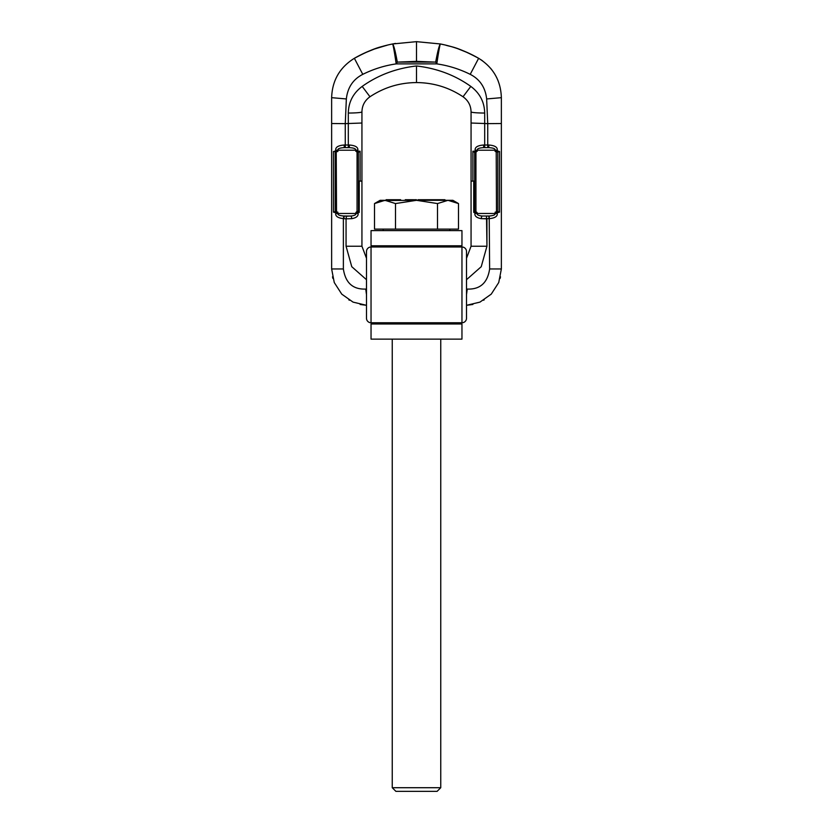 <?xml version="1.0" encoding="UTF-8"?>
<svg xmlns="http://www.w3.org/2000/svg" width="833" height="833" viewBox="0 0 833 833"><rect width="100%" height="100%" fill="white"/><g stroke="black" fill="none" stroke-linecap="round" stroke-linejoin="round"><path stroke-width="1.25" d="M366.489 318.227A4.55 4.55 0 0 0 371.039 322.767L371.039 246.995A4.55 4.55 90 0 0 366.489 251.545A4.55 4.55 90 0 1 371.039 246.995A4.55 4.55 0 0 0 366.489 251.545L366.489 318.227A4.55 4.55 -0 0 0 371.039 322.767L461.961 322.767A4.55 4.55 -90 0 0 466.511 318.227A4.55 4.55 0 0 1 461.961 322.767L461.961 246.995A4.55 4.55 0 0 1 466.511 251.545L466.511 318.227M371.039 246.995L461.961 246.995A4.55 4.55 180 0 1 466.511 251.545A4.55 4.55 180 0 0 461.961 246.995M416.5 61.35L397.383 62.111L435.617 62.111L416.5 61.35L416.5 41.65L440.418 43.972C439.324 44.888 437.741 50.928 435.68 62.111L436.825 63.891A18.618 0.718 -81.8 0 1 440.418 43.972L416.5 41.65L392.582 43.972C393.676 44.888 395.259 50.928 397.32 62.111L397.383 62.111M366.489 258.261L361.939 246.235L346.059 246.235L346.059 218.829L343.373 218.61C337.959 218.017 335.407 216.299 335.73 213.467L335.73 212.738L333.46 212.144L335.543 212.29A0.906 0.771 -114.6 0 1 335.21 211.634L337.854 212.144L336.74 212.634L336.792 211.842M366.489 279.701L351.765 266.695L346.059 246.235L346.059 218.829L351.828 218.652L346.059 218.829L346.486 216.205L344.258 216.028L343.842 218.652M366.489 294.611L365.739 289.072L366.489 288.968M343.8 216.007C339.583 215.705 337.604 214.862 337.844 213.467L358.128 213.467L358.128 212.446L359.21 212.446L355.93 212.446L357.055 211.343L357.055 152.47L358.367 152.47L358.534 211.488A1.52 1.229 -52.8 0 1 358.159 212.28L357.774 212.259A1.52 1.166 -44 0 0 358.367 211.343L357.055 211.343L357.774 212.259L355.93 212.446L355.93 213.467C356.128 214.779 354.483 215.632 350.995 216.028L343.8 216.007L343.373 218.61L343.373 268.965C345.435 282.866 352.89 289.561 365.739 289.072M333.46 151.523L335.73 150.929L337.844 151.523L333.46 151.523L333.46 212.144L335.21 211.634L335.21 152.023A0.906 0.771 114.6 0 1 335.543 151.367L333.46 151.523M373.767 49.23L387.564 45.065C382.503 46.929 377.651 45.898 354.369 58.3C339.781 67.379 332.2 80.499 331.638 97.669L331.638 123.523L345.268 123.628L345.268 147.618L344.373 147.639L349.204 147.639C353.827 147.878 356.003 148.722 355.733 150.2L335.73 150.2C335.376 147.222 338.167 145.494 344.123 145.015L344.373 147.639C339.749 147.878 337.573 148.722 337.844 150.2L337.844 151.523L335.595 151.367L335.73 150.2C335.376 147.222 338.167 145.494 344.123 145.015L349.454 145.015C355.41 145.494 358.2 147.222 357.846 150.2L357.774 151.429A1.52 1.239 55.7 0 1 358.367 152.47L358.429 152.429A1.52 1.26 59 0 0 357.898 151.419L360.116 151.221L358.429 152.429M397.32 62.111L396.175 63.891C384.607 65.557 373.476 69.045 362.782 74.345C353.088 79.312 347.611 87.517 346.351 98.95L331.638 97.669L331.638 268.965L334.262 282.533L341.759 294.143L353.046 302.119L366.489 305.305L353.046 302.119L341.759 294.143L334.262 282.533L331.638 268.965L343.373 268.965M335.501 212.717L335.397 212.3A0.906 0.771 -110.1 0 1 335.116 211.676M335.543 212.29L335.595 212.29A0.906 0.729 -103.6 0 1 335.303 211.624M336.74 212.634L335.595 212.29L336.522 211.717L336.22 151.346M336.22 212.321L337.854 212.144L337.844 213.467L335.73 213.467M357.846 150.2L355.733 150.2L357.055 152.47L357.774 151.429L355.733 151.221L360.116 151.221L360.116 181.073L361.314 181.073L360.116 181.073M345.268 147.618L349.204 147.639L349.454 145.015M336.74 151.033L336.782 151.825M335.543 151.367L335.595 151.367A0.906 0.729 103.2 0 0 335.303 152.043M335.501 150.94L335.397 151.356A0.906 0.771 110.1 0 0 335.116 151.981M361.939 246.235L361.939 123.024L345.268 123.628L346.351 98.95M466.511 258.261L471.061 246.235L471.061 123.024L487.732 123.628L487.732 144.994L483.546 145.015C477.59 145.494 474.8 147.222 475.154 150.2L475.154 151.221L472.884 151.221L475.102 151.419A1.52 1.26 121 0 0 474.571 152.429L474.633 152.47A1.52 1.239 124.3 0 1 475.226 151.429L477.267 151.221L475.154 151.221L475.945 152.47L474.633 152.47L474.633 211.343L473.738 212.248L473.738 181.073L471.686 181.073M496.26 151.033L496.218 151.825L499.54 151.523L497.27 150.929L495.156 151.523L495.156 150.2C495.427 148.722 493.251 147.878 488.627 147.639L484.691 147.618L484.691 113.038C484.431 102.001 479.798 93.129 470.801 86.403C454.985 75.137 436.888 68.327 416.5 65.963L416.5 82.571C399.517 82.696 384.013 87.423 369.977 96.763L362.199 86.403C378.015 75.137 396.112 68.327 416.5 65.963M348.309 147.618L348.309 113.038C348.569 102.001 353.202 93.129 362.199 86.403M440.532 43.993L445.436 45.065C450.497 46.929 455.349 45.898 478.631 58.3L470.218 74.345C459.524 69.045 448.393 65.557 436.825 63.891L396.175 63.891A18.618 0.718 -98.2 0 0 392.582 43.972L395.592 43.42M362.782 74.345L354.369 58.3C366.322 51.417 379.057 46.638 392.582 43.972A18.618 0.718 81.8 0 1 396.175 63.891M357.211 56.706L359.908 55.28M354.65 58.133L364.604 53.01M364.781 52.927L375.1 48.751M375.6 48.574L376.599 48.231M377.703 47.866L378.682 47.543M378.765 47.523L380.619 46.94M380.712 46.919L381.681 46.627M382.566 46.377L383.669 46.065M385.46 45.586L386.096 45.43M386.273 45.378L387.355 45.117M389.448 44.628L392.343 44.024M475.758 56.686L473.134 55.301M472.29 54.884L468.417 53.01M468.261 52.937L457.9 48.751M457.39 48.574L456.505 48.262M455.307 47.866L454.36 47.564M454.183 47.502L452.329 46.929M452.277 46.908L451.288 46.617M450.403 46.367L449.331 46.065M447.633 45.617L446.904 45.43M446.707 45.378L445.645 45.117M443.76 44.68L440.615 44.014M416.5 57.852L416.5 56.217M416.5 53.687L416.5 42.244M416.5 80.811L416.5 76.761M416.5 75.126L416.5 73.398M471.061 123.024L471.061 111.851C470.895 105.52 468.219 100.481 463.023 96.763C448.987 87.423 433.483 82.696 416.5 82.571M461.805 95.951L463.023 96.763L470.801 86.403M471.061 111.851A13.64 1.187 -0 0 0 484.691 113.038M496.78 151.346L496.478 151.939L497.707 152.033A0.906 0.729 76.8 0 0 497.405 151.367L497.27 150.2C497.624 147.222 494.833 145.494 488.877 145.015L487.732 144.994L487.732 147.618M474.466 211.488A1.52 1.229 -127.2 0 0 474.841 212.28L475.226 212.259A1.52 1.166 -136 0 1 474.633 211.343L475.945 211.343L475.226 212.259L477.07 212.446L474.872 212.446L474.872 213.467C474.623 216.122 476.715 217.85 481.172 218.652L489.627 218.61C495.041 218.017 497.593 216.299 497.27 213.467L497.27 212.738L499.54 212.144L497.457 212.29A0.906 0.771 -65.4 0 0 497.79 211.634L495.146 212.144L497.405 212.29A0.906 0.729 -76.4 0 0 497.697 211.624M471.061 181.146L473.738 181.073M500.508 276.837L500.123 278.399M472.873 304.472L466.511 305.305L479.954 302.119L491.241 294.143L498.738 282.533L501.362 268.965L498.738 282.533L491.241 294.143L479.954 302.119L466.511 305.305M479.475 58.799L478.631 58.3C493.219 67.379 500.8 80.499 501.362 97.669L501.362 268.965L489.627 268.965C487.565 282.866 480.11 289.561 467.261 289.072L466.511 288.968M501.362 97.669L501.362 123.523L487.732 123.628L486.649 98.95L501.362 97.669M484.691 147.618L483.796 147.639C479.173 147.878 476.997 148.722 477.267 150.2L497.27 150.2C497.624 147.222 494.833 145.494 488.877 145.015L488.627 147.639L483.796 147.639L483.546 145.015M497.499 212.717L497.603 212.3A0.906 0.771 -69.9 0 0 497.884 211.676L497.79 152.023L499.54 151.523L499.54 212.144L497.884 211.676M497.457 212.29L496.478 211.717L496.218 151.825M496.78 212.321L496.208 211.842M496.26 212.634L495.146 212.144L495.156 213.467L497.27 213.467M473.79 212.446L474.841 212.28L473.738 212.248M471.061 246.235L486.941 246.235L486.941 218.829L481.172 218.652A3.03 0.823 99.3 0 1 482.005 216.028L489.2 216.007C493.417 215.705 495.396 214.862 495.156 213.467L477.07 213.467C476.872 214.779 478.517 215.632 482.005 216.028L488.742 216.028L489.158 218.652M489.2 216.007L489.627 268.965M466.511 279.701L481.235 266.695L486.941 246.235L486.514 216.205M466.511 294.611L467.261 289.072M497.707 152.033L497.79 152.023A0.906 0.771 65.4 0 0 497.457 151.367M497.499 150.94L497.603 151.356A0.906 0.771 69.9 0 1 497.884 151.981M361.939 123.024L361.939 111.851A13.64 1.187 180 0 1 348.309 113.038M361.939 111.851C362.105 105.52 364.781 100.481 369.977 96.763M359.21 212.446L359.262 181.073L361.939 181.146M358.128 213.467C358.377 216.122 356.285 217.85 351.828 218.652A3.03 0.823 80.7 0 0 350.995 216.028L346.486 216.205M358.534 211.488L359.262 212.248M332.492 276.837L332.877 278.399M360.127 304.472L366.489 305.305M461.961 339.135L371.039 339.135L371.039 323.985L461.961 323.985L461.961 339.135M380.129 323.985L380.129 322.767M380.129 246.995L380.129 245.787M452.871 323.985L452.871 322.767M452.871 246.995L452.871 245.787M461.961 245.787L371.039 245.787L371.039 230.626L461.961 230.626L461.961 245.787M449.841 230.626L449.841 229.117M383.159 230.626L383.159 229.117M379.827 201.149L374.506 203.564L374.506 229.117L458.494 229.117L458.494 203.564L447.998 200.316L452.871 200.316L458.494 203.564M385.002 200.316L380.129 200.316L374.506 203.564L385.002 200.316L395.498 203.564L416.5 200.316L447.998 200.316L437.502 203.564L416.5 200.316L382.42 200.534M395.498 229.117L395.498 203.564M437.502 229.117L437.502 203.564M395.227 200.316L395.227 199.712L400.611 199.712L400.611 200.316M395.134 200.316L395.227 199.712M386.106 200.316L386.106 199.712L395.134 199.712M395.717 200.316L395.717 199.712M395.613 200.316L395.613 199.712M405.286 200.316L405.286 199.712L413.793 199.712L413.793 200.316M414.584 200.316L414.584 199.712L416.458 199.712L416.458 200.316M418.051 200.316L418.051 199.712L444.926 199.712L444.926 200.316M397.091 200.316L397.091 199.712M397.018 200.316L397.018 199.712M396.82 200.316L396.82 199.712M396.383 200.316L396.383 199.712M395.831 200.316L395.831 199.712M400.59 200.316L400.59 199.712M400.329 200.316L400.329 199.712M398.351 200.316L398.351 199.712M413.043 200.316L413.043 199.712M411.273 200.316L411.273 199.712M410.263 200.316L410.263 199.712M408.493 200.316L408.493 199.712M407.743 200.316L407.743 199.712M415.677 200.316L415.677 199.712M415.386 200.316L415.386 199.712M414.647 200.316L414.647 199.712M422.581 200.316L422.581 199.712M422.175 200.316L422.175 199.712M421.654 200.316L421.654 199.712M420.925 200.316L420.925 199.712M420.238 200.316L420.238 199.712M419.593 200.316L419.593 199.712M418.978 200.316L418.978 199.712M418.426 200.316L418.426 199.712M418.156 200.316L418.156 199.712M433.983 200.316L433.983 199.712M433.108 200.316L433.108 199.712M434.482 200.316L434.482 199.712M444.624 200.316L444.624 199.712M444.041 200.316L444.041 199.712M443.666 200.316L443.666 199.712M443.822 200.316L443.822 199.712M443.114 200.316L443.114 199.712M442.969 200.316L442.969 199.712M441.771 200.316L441.771 199.712M442.115 200.316L442.115 199.712M440.501 200.316L440.501 199.712M440.157 200.316L440.157 199.712M438.179 200.316L438.179 199.712M434.597 200.316L434.597 199.712M432.993 200.316L432.993 199.712M432.327 200.316L432.327 199.712M430.109 200.316L430.109 199.712M429.453 200.316L429.453 199.712M427.11 200.316L427.11 199.712M426.361 200.316L426.361 199.712M423.872 200.316L423.872 199.712M423.133 200.316L423.133 199.712M422.716 200.316L422.716 199.712M392.249 787.716L440.751 787.716L437.106 791.35L395.894 791.35L392.249 787.716L392.249 339.135M440.751 339.135L440.751 787.716M470.218 74.345C479.912 79.312 485.389 87.517 486.649 98.95M474.872 213.467L477.07 213.467L475.945 211.343L475.945 152.47L477.267 150.2L475.154 150.2M472.884 181.073L472.884 151.221L474.571 152.429M331.638 97.669C332.2 80.499 339.781 67.379 354.369 58.3M483.567 300.244L484.171 299.87M498.061 80.666L496.562 77.334M491.751 69.712L490.522 68.202M482.588 60.861L481.058 59.799M444.104 44.753L440.418 43.972M440.428 43.972C453.943 46.648 466.688 51.417 478.631 58.3M349.433 300.244L348.829 299.87M368.811 51.167L366.301 52.24"/></g></svg>
